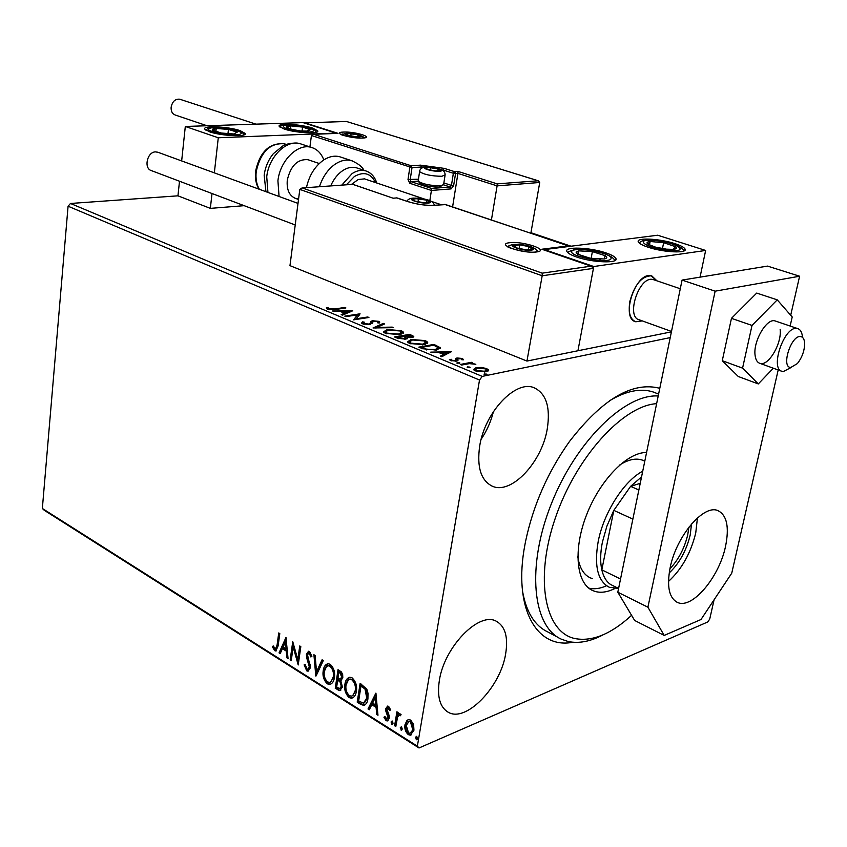 <?xml version="1.0" encoding="UTF-8"?>
<svg xmlns="http://www.w3.org/2000/svg" width="847" height="847" viewBox="0 0 847 847"><rect width="100%" height="100%" fill="white"/><g stroke="black" fill="none" stroke-linecap="round" stroke-linejoin="round"><path stroke-width="1.27" d="M572.868 642.238C536.479 649.585 512.763 607.871 524.971 544.505L525.606 541.212C533.218 505.225 547.829 472.012 569.438 441.552C602.365 398.99 632.487 381.245 659.792 388.297M522.44 590.634C526.093 611.841 534.51 625.584 547.691 631.883L558.194 637.495M479.677 446.125C476.755 467.269 480.99 480.63 492.382 486.231C511.281 494.923 541.805 462.398 547.236 429.058C550.635 407.142 546.188 393.347 533.885 387.651C515.527 379.784 484.717 412.362 479.677 446.125M481.149 439.275C486.856 430.752 490.953 421.52 493.441 411.578M439.349 680.501C436.967 696.647 439.911 707.213 448.169 712.2C465.839 722.999 500.397 687.235 505.606 654.117C508.369 637.283 505.267 626.325 496.321 621.243C479.254 611.153 444.252 646.801 439.349 680.501M714.085 599.792L709.733 619.041L707.817 621.931L419.021 747.975L44.245 510.275L42.35 508.465L68.078 206.213L70.492 203.471L177.955 195.826L210.342 208.373L244.169 205.683M481.276 367.439L486.739 368.583L488.571 370.457L485.977 371.801L475.294 370.891L473.452 369.567L476.056 367.672L481.276 367.439L481.181 368.032M460.27 364.475L471.345 362.315L472.679 362.865L471.059 363.183L475.834 364.284L469.354 363.649L461.604 365.036L460.27 364.475M462.367 358.472L463.351 359.827L461.626 359.689L461.096 358.768L457.655 358.842L457.941 360.61L456.66 361.118L450.657 360.568L449.397 359.615L451.25 359.266L451.885 360.25L455.284 360.578L456.035 360.24L455.686 358.482L456.978 357.985L462.367 358.472L462.218 359.742M422.664 348.731L418.81 347.122L433.992 344.401L440.387 347.768L436.491 350.055L422.664 348.731M394.49 336.947L409.726 334.353L413.791 336.407L411.991 337.487L407.238 337.413L407.746 338.006L405.904 339.149L397.719 338.302L394.49 336.947M373.029 327.958L383.257 323.406L384.57 323.946L376.841 327.397L392.225 327.111L393.548 327.662L373.029 327.958M345.957 316.63L344.782 316.143L360.07 313.813L356.365 318.747L367.736 316.979L368.921 317.477L353.644 319.848L357.36 314.893L345.957 316.63M334.607 308.964L344.75 307.472L345.904 307.948L335.603 309.473L327.471 309.113L326.423 307.673L328.191 307.747L329.038 308.88L334.607 308.964L334.512 309.621M70.492 203.471L482.239 376.396L670.231 337.604M571.026 246.212L530.942 232.713M352.67 310.754L342.442 315.158L341.161 314.629L344.538 313.231L340.282 311.452L332.532 311.008L352.648 310.923M362.696 323.861L361.584 323.035L362.558 321.871L364.305 322.156L363.543 323.088L364.189 323.575L368.974 324.073L370.086 323.67L370.806 321.384L372.511 320.759L378.821 321.352L379.795 322.072L379.276 323.003L377.402 322.771L377.868 322.04L377.254 321.595L373.771 321.246L370.15 324.581L362.696 323.861M387.312 329.515L401.393 330.69L403.564 332.246L399.668 334.607L385.47 333.4L383.405 331.897L387.312 329.515L387.195 330.309M411.219 339.456L425.438 340.632L427.714 342.262L423.902 344.697L409.556 343.48L407.386 341.902L411.219 339.456L411.091 340.293M451.335 351.569L441.806 356.746L440.387 356.153L443.542 354.512L438.799 352.543L430.774 352.13L451.292 351.791M457.147 362.505L459.921 363.024L456.978 363.215L457.147 362.505L457.02 363.236M467.364 366.783L470.159 367.302L467.205 367.503L467.364 366.783L467.237 367.513M484.262 373.845L487.089 374.374L484.124 374.586L484.262 373.845L484.135 374.586M407.015 720.384L408.73 719.558L410.7 720.098L413.601 724.471L413.95 730.22L410.308 735.196L408.265 734.624C405.406 731.893 404.326 728.558 405.014 724.619L407.015 720.384L408.423 719.611M394.617 725.741L396.904 711.787L398.111 712.539L397.772 714.603L399.403 713.386L401.086 714.656L400.271 715.789L399.255 715.069L397.561 717.144L395.814 726.493L394.617 725.741L395.464 725.381L397.624 712.242M388.635 706.377L390.615 709.797L389.726 710.559L387.947 708.007L386.973 709.288L389.207 715.81L389.249 718.203L387.227 720.956L386.084 720.628L383.945 717.218L384.834 716.361L386.888 719.029L388.042 717.525L385.808 710.993L385.777 708.621L387.608 706.08L388.635 706.377M360.695 704.355L357.212 702.152L360.134 683.349L366.793 689.109L368 693.217L367.916 698.807C367.503 702.322 366.116 704.524 363.755 705.392L360.695 704.355L361.553 704.016L358.069 701.824L357.212 702.152M335.243 688.293L338.038 669.67L341.299 671.872L342.654 674.36L342.813 677.695L340.822 680.819L342.421 687.033L339.827 690.644L335.243 688.293L336.09 687.976L338.779 670.125M315.804 676.044L313.909 654.731L315.105 655.472L316.545 671.65L322.082 659.792L323.3 660.544L316.09 675.938M291.252 660.565L290.182 659.887L292.744 641.624L297.805 659.633L299.743 645.954L300.823 646.632L298.218 664.959L293.157 646.981L291.252 660.565M277.085 645.043L278.737 632.953L279.796 633.609L278.112 645.89L275.847 650.994L274.746 650.665L272.459 646.96L273.179 645.901L275.529 648.95L277.085 645.043L277.943 644.758L279.489 633.418M42.35 508.465L417.37 746.154L479.518 380.038L68.078 206.213M285.979 637.442L288.054 658.553L286.9 657.823L286.286 651.099L282.422 648.675L280.209 653.598L279.055 652.878L285.979 637.442M306.73 670.835L304.126 664.831L305.142 664.45L306.921 668.897L307.789 669.141L309.346 667.034L306.582 657.42L306.423 654.265L308.53 651.248L309.579 651.534L311.876 656.361L310.86 656.965L309.293 653.418L308.668 653.238L307.525 654.869L310.436 667.743L307.969 671.184L306.73 670.835L307.577 670.528L304.984 664.524L304.126 664.831M323.215 670.708C323.713 666.79 325.312 664.45 328.033 663.688L330.171 664.27C333.845 667.817 335.253 672.253 334.385 677.589C333.877 681.433 332.299 683.741 329.631 684.492L327.355 683.847C323.776 680.31 322.389 675.927 323.215 670.708L324.062 670.39L327.609 663.752M344.92 684.27C345.428 680.342 347.069 678.002 349.832 677.229L352.077 677.833C355.835 681.443 357.275 685.943 356.365 691.321C355.846 695.175 354.226 697.494 351.516 698.256L349.144 697.589C345.47 693.979 344.062 689.543 344.92 684.27L345.767 683.942L349.356 677.304M375.899 693.111L377.974 715.249L376.693 714.445L376.089 707.393L371.812 704.704L369.292 709.765L368.022 708.971L375.899 693.111M391.039 722.004L392.299 721.051L393.04 723.264L392.225 724.344L391.039 722.004L392.129 720.966M400.25 727.806L401.52 726.853L402.261 729.076L401.436 730.156L400.25 727.806L401.34 726.758M415.454 737.388L416.756 736.424L417.507 738.669L416.671 739.759L415.454 737.388L416.555 736.329M482.239 376.396L479.518 380.038M417.37 746.154L419.021 747.975M656.912 393.442L653.196 391.981C640.554 387.937 625.933 390.901 609.342 400.875M276.577 650.708L274.746 650.665M275.603 650.369L273.316 646.663L272.459 646.96M275.9 648.823L277.943 644.758M287.98 657.664L286.9 657.823M287.747 657.516L287.144 650.803L286.286 651.099M287.144 650.803L283.269 648.379L282.422 648.675M280.495 652.952L279.055 652.878M279.912 652.582L286.244 638.479M286.095 648.95L286.953 648.654L286.307 641.603L285.45 641.899L283.131 647.087L286.095 648.95L285.45 641.899M291.357 659.792L290.182 659.887M291.04 659.591L293.348 643.148M300.484 646.42L298.663 659.337L297.805 659.633M298.472 663.18L294.015 646.684L293.157 646.981M308.414 668.918L310.193 666.727L309.346 667.034M310.193 666.727L310.097 664.704L309.25 665.011M310.097 664.704L307.44 657.113L306.582 657.42M307.44 657.113L307.281 653.969L306.423 654.265M307.281 653.969L308.573 651.248M311.675 656.489L310.15 653.122L309.293 653.418M310.15 653.122L309.123 653.079M307.969 671.184L308.784 670.888L307.577 670.528M316.577 674.89L314.84 655.303M322.643 660.131L317.392 671.343L316.545 671.65M330.849 684.122L327.355 683.847M328.213 683.529C324.623 679.993 323.247 675.62 324.062 670.39M330.595 682.079L334.12 676.562C334.798 672.349 333.686 668.791 330.785 665.911L327.937 665.806M333.263 676.88C333.94 672.656 332.839 669.098 329.938 666.218L328.213 665.763L326.54 666.483L324.327 671.396C323.66 675.567 324.75 679.072 327.598 681.93L329.441 682.438L331.082 681.729L333.263 676.88L334.12 676.562M330.785 665.911L329.938 666.218M340.759 690.316L338.165 690.146M339.012 689.818L336.09 687.976M340.261 688.357L342.146 686.006L340.875 681.56L338.546 679.866L337.688 680.183L336.651 687.097L339.679 688.579L341.299 686.324L340.018 681.888L337.688 680.183M340.674 679.04L342.527 676.711L340.907 672.698L339.732 671.967L338.874 672.285L337.974 678.267L340.166 679.23L341.669 677.028L340.049 673.016L338.874 672.285M340.907 672.698L340.049 673.016M342.527 676.711L341.669 677.028M340.875 681.56L340.018 681.888M342.146 686.006L341.299 686.324M352.776 697.864L349.144 697.589M349.991 697.261C346.317 693.661 344.92 689.214 345.767 683.942M352.511 695.8L356.068 690.273C356.778 686.006 355.655 682.407 352.68 679.474L349.705 679.368M355.221 690.601C355.931 686.335 354.798 682.735 351.833 679.792L350.023 679.315L348.329 680.046L346.052 684.969C345.364 689.183 346.476 692.74 349.398 695.652L351.314 696.181L352.977 695.472L355.221 690.601L356.068 690.273M352.68 679.474L351.833 679.792M358.069 701.824L360.864 683.804M364.835 705.022L361.553 704.016M364.475 702.851L367.598 697.748L365.862 688.749L361.849 685.678L360.991 686.006L358.662 700.956L363.479 703.201L366.751 698.076L365.015 689.077L360.991 686.006M365.862 688.749L365.015 689.077M367.598 697.748L366.751 698.076M377.9 714.317L376.693 714.445M377.54 714.095L376.947 707.054L376.089 707.393M376.947 707.054L372.659 704.365L371.812 704.704M369.62 709.108L368.022 708.971M368.868 708.632L376.153 693.968M375.899 705.138L376.746 704.799L376.121 697.409L375.263 697.748L372.616 703.084L375.899 705.138L375.263 697.748M390.488 709.913L389.281 707.796L388.434 708.134M389.281 707.796L388.424 707.817M388.053 720.606L386.084 720.628M386.941 720.278L384.803 716.869L383.945 717.218M387.354 718.838L388.9 717.176L388.042 717.525M388.9 717.176L388.826 715.673L387.979 716.022M388.826 715.673L387.788 713.449L386.941 713.799M387.788 713.449L386.656 710.654L385.808 710.993M386.656 710.654L386.624 708.272L385.777 708.621M386.624 708.272L387.672 706.08M392.786 723.952L391.78 724.217M392.627 723.867L391.886 721.655M399.424 713.386L397.772 714.603M400.822 715.027L399.763 715.196M400.62 714.847L399.53 714.953M402.018 729.754L400.991 730.029M401.838 729.669L401.097 727.446M411.441 734.783L408.265 734.624M409.112 734.264C406.264 731.533 405.173 728.208 405.861 724.259L405.014 724.619M405.861 724.259L407.862 720.024M410.975 732.909L413.58 729.108L411.25 721.475L408.942 721.485M412.733 729.458L410.403 721.824L409.059 721.464L406.221 725.381L408.55 732.899L409.99 733.28L413.58 729.108M411.25 721.475L410.403 721.824M417.253 739.357L416.216 739.632M417.052 739.262L416.3 737.017M344.655 308.139L344.75 307.472M326.984 308.88L328.033 308.922L328.191 307.747M328.033 308.922L328.287 308.17M328.382 309.43L328.509 308.53M328.943 309.568L329.038 308.88M344.38 314.353L344.538 313.231M349.006 311.971L350.15 311.961M344.485 313.57L345.375 313.941M345.608 312.787L349.102 311.336L342.347 311.431L345.608 312.787L345.449 313.909M348.943 312.458L349.102 311.336M342.23 312.268L342.347 311.431M357.286 315.391L359.372 315.073M356.269 319.435L356.365 318.747M367.63 317.678L367.736 316.979M354.152 319.764L357.36 314.893M361.86 323.395L362.558 321.871M362.389 323.067L363.522 323.247M364.083 324.306L364.189 323.575M368.879 324.708L368.974 324.073M369.948 324.613L370.086 323.67M370.15 324.581L370.372 323.31M370.531 322.696L370.806 321.384M370.637 322.569L372.331 321.955L372.511 320.759M377.847 322.262L378.651 322.538L378.821 321.352M378.651 322.538L379.361 322.929M372.394 323.353L372.489 322.707M375.454 328.001L383.077 324.602L383.257 323.406M376.756 327.98L376.841 327.397M392.14 327.694L392.225 327.111M401.234 331.759L401.393 330.69M401.425 331.982L403.299 333.273M383.49 332.066L385.681 331.018M385.311 332.437L385.3 333.326M401.076 334.321L401.457 332.913M398.439 334.099L401.563 332.225L399.9 330.965L388.54 330.023L385.385 331.939L387.005 333.115L398.439 334.099L398.334 334.798M386.888 333.898L387.005 333.115M396.502 337.784L397.243 337.667M403.765 336.545L404.485 336.428M409.588 335.211L409.726 334.353M412.002 335.296L411.811 336.513L413.167 337.17M407.216 338.768L407.238 337.413M405.713 339.181L405.829 338.144M404.548 339.308L405.882 337.815L407.132 338.122M410.7 335.666L409.419 335.137L404.559 335.963L410.71 336.979L411.801 336.375L410.7 335.666M410.615 337.635L410.71 336.979M405.046 337.127L405.194 336.227M404.421 336.831L404.559 335.963M405.882 337.815L402.992 336.227L397.307 337.201L404.654 338.631M398.609 338.62L398.736 337.794M397.179 338.069L397.307 337.201M425.279 341.69L425.438 340.632M425.543 341.976L427.449 343.331M407.46 342.05L409.726 340.96M409.323 342.41L409.313 343.374M425.162 344.422L425.575 342.982M422.632 344.168L425.692 342.241L423.955 340.928L412.478 339.975L409.387 341.944L411.081 343.194L422.632 344.168L422.526 344.898M410.964 343.988L411.081 343.194M420.8 347.958L421.584 347.821M433.865 345.258L433.992 344.401M438.153 347.471L439.72 348.392L439.921 347.175M437.814 349.758L438.217 348.318M433.728 345.205L421.647 347.376L426.835 349.303L435.21 349.515L438.312 347.725L433.728 345.205M421.51 348.255L421.647 347.376M435.083 350.266L435.21 349.515M426.729 350.012L426.835 349.303M441.605 356.661L443.341 355.751L443.542 354.512M440.165 353.104L440.821 353.083M447.703 352.892L449.27 352.85M443.479 354.872L444.347 355.232L447.608 353.517L447.809 352.288L440.916 352.479L444.548 353.993L447.809 352.288M444.347 355.232L444.548 353.993M440.768 353.358L440.916 352.479M457.539 359.996L457.613 359.128L456.766 359.223L456.978 357.985M457.454 360.091L457.613 360.833M450.435 360.473L450.975 360.695M451.769 360.938L451.885 360.25M455.167 361.277L455.284 360.578M455.866 361.235L456.035 360.24M455.591 359.075L455.686 358.482M455.813 359.509L456.766 359.223M459.402 363.427L459.519 362.728M471.207 363.151L471.345 362.315M469.63 367.714L469.746 366.995M486.559 369.631L486.739 368.583M486.665 369.895L488.221 370.933M473.6 369.811L475.548 368.996M475.876 368.752L476.056 367.672M475.643 370.023L475.114 370.806M486.231 371.748L486.517 370.414M484.611 371.24L486.623 369.768L485.384 368.847L477.39 368.233L475.358 369.641L476.66 370.615L484.611 371.24L484.473 372.024M476.533 371.335L476.66 370.615M486.538 374.798L486.665 374.067M642.291 320.897L635.79 321.775C630.073 319.361 628.103 312.554 629.872 301.352C634.668 284.285 641.952 275.783 651.724 275.836L656.954 280.833L650.877 275.667C635.324 272.205 620.226 318.631 635.79 321.775L642.291 320.897M576.394 256.927C571.09 255.074 567.956 253.317 566.992 251.644C563.477 246.35 589.914 247.282 606.018 252.925C611.502 254.788 614.763 256.588 615.801 258.324C619.602 263.618 592.582 262.729 576.394 256.927M674.868 243.629C659.379 238.473 635.229 237.382 638.416 242.062C639.39 243.671 642.64 245.397 648.177 247.239C663.752 252.522 688.42 253.592 684.979 248.902C683.942 247.239 680.564 245.482 674.868 243.629M705.646 250.458L593.789 266.519L544.399 249.59L657.664 235.222L705.646 250.458L700.056 277.149M593.789 266.519L577.929 350.753L671.406 331.855M312.437 128.045L317.678 130.798C320.24 134.239 295.73 133.011 284.264 129.062L279.224 126.383C276.874 122.931 300.992 124.181 312.437 128.045M209.474 131.772C221.141 136.007 247.853 137.172 245.09 133.381L240.167 130.66C228.521 126.51 202.242 125.314 204.773 129.115L209.474 131.772M218.282 137.765L185.313 126.457L302.993 122.603L335.994 133.085L218.282 137.765L214.333 172.862M212.015 193.529L210.342 208.373M185.313 126.457L181.66 160.93M179.5 181.237L177.955 195.826M790.812 367.471L797.387 363.564C802.109 357.487 804.534 350.764 804.65 343.406C804.406 339.245 803.062 336.958 800.606 336.577C791.109 334.83 780.754 367.609 790.812 367.471M791.193 367.471L783.231 371.589L782.205 371.41C769.5 369.154 784.216 325.883 796.889 328.435L797.599 328.562C800.468 329.451 802.109 332.395 802.511 337.402M653.937 279.806L652.486 279.415C638.892 276.44 625.679 317.074 639.284 319.817L671.491 331.442M452.605 206.859L457.92 173.402L497.104 185.874L497.178 183.863L538.269 180.771L539.73 182.476L497.104 185.874L491.429 219.934M539.73 182.476L530.857 233.221M537.845 180.676L346.497 121.481L304.994 122.879L338.027 133.36L313.316 134.313L311.421 135.509L309.928 146.933M313.676 134.334L411.113 165.737L420.536 165.154L444.326 168.394L454.638 171.676L458.036 171.443L457.92 173.402L455.548 173.561L453.621 185.705L451.102 188.892L431.409 190.448L429.821 200.739M304.994 122.879L303.999 122.931M338.027 133.36L337.032 133.403M421.203 168.542L421.425 167.028L412.013 167.632L411.113 165.737L409.832 167.335L408.01 179.5L409.81 183.28L431.409 190.448L431.547 188.458L450.191 186.996L443.606 184.847M352.85 184.339L301.998 187.981L299.817 189.379L289.97 265.64L526.95 361.066L577.929 350.753L593.44 268.351L542.175 275.783L526.95 361.066M301.998 187.981L352.86 184.339L393.135 198.219L352.871 184.402M393.072 198.198L397.052 197.902L393.135 198.219M302.474 188.013L542.207 273.158L542.175 275.783L299.817 189.379M542.207 273.158L591.121 266.159L593.44 268.351M591.121 266.159L543.128 249.696M541.805 249.24L568.263 245.895L569.629 246.392M414.797 198.526L412.743 199.045L415.231 201.131L423.553 202.719L429.323 202.221L426.761 200.146L414.797 198.526M426.93 202.782L429.323 202.221L426.761 200.146L418.513 198.558L412.743 199.045L414.056 200.665M426.359 202.804L426.761 200.146M418.005 201.893L418.513 198.558M427.312 167.325L425.469 167.727L427.777 169.485L435.337 170.903L440.535 170.554L438.164 168.807L427.312 167.325M440.249 170.702L438.164 168.807L430.657 167.399L425.469 167.727L426.877 169.146M442.695 185.366L438.862 187.049C430.742 187.039 424.432 185.821 419.943 183.375L419.614 182.952M418.259 180.4L418.513 181.491C423.712 184.318 431.017 185.737 440.429 185.747L443.712 184.635M437.825 171.009L438.164 168.807M430.244 170.131L430.657 167.399M347.895 133.445L346.031 133.762L347.863 135.255L354.829 136.547L359.922 136.335L358.037 134.842L347.895 133.445M359.784 136.399L358.037 134.842L351.113 133.561L346.031 133.762L347.143 135.001M357.783 136.663L358.037 134.842M350.785 135.975L351.113 133.561M515.855 244.847L513.875 245.535L517.104 248.044L526.283 249.833L532.138 249.092L528.835 246.593L519.74 244.825L515.855 244.847M528.92 249.897L532.138 249.092L528.835 246.593L519.74 244.825L513.875 245.535L515.749 247.504M528.253 249.907L528.835 246.593M519.084 248.637L519.74 244.825M667.245 249.314L673.323 249.378C676.541 248.965 677.177 248.044 675.218 246.593L663.646 242.687L650.147 241.501C646.886 241.882 646.187 242.793 648.05 244.232L654.922 247.049L667.245 249.314M666.409 249.166L673.323 249.378L675.218 246.593L663.646 242.687L650.147 241.501L648.05 244.232L655.663 247.197L666.409 249.166M662.439 248.69L663.646 242.687M649.48 244.889L650.147 241.501M300.579 130.967L308.064 131.137L310.33 129.739L302.57 127.082L290.754 125.896C287.366 125.991 285.968 126.478 286.561 127.368L290.373 129.104L300.579 130.967M306.265 131.232L310.33 129.739L302.57 127.082L290.754 125.896L286.561 127.368L293.009 129.771M302.061 131.094L302.57 127.082M290.362 129.009L290.754 125.896M212.819 129.072L212.639 130.258L221.416 133.032L233.761 133.985L237.213 132.153L228.446 129.411L216.239 128.458L212.819 129.072M233.761 133.985L237.213 132.153L228.446 129.411L216.239 128.458L212.639 130.258L220.252 132.82M227.938 133.868L228.446 129.411M215.879 131.613L216.239 128.458M576.045 252.12L577.516 254.142L585.393 257.16L590.327 258.25L604.218 259.002C607.246 258.367 607.553 257.255 605.129 255.656L592.392 251.623L578.67 250.85L576.045 252.12M578.025 252.893L577.516 254.142L590.327 258.25L604.218 259.002L605.129 255.656L592.392 251.623L578.67 250.85L578.025 252.893M591.121 258.377L592.392 251.623M578.014 254.365L578.67 250.85M298.589 198.897L295.645 198.452C289.303 195.858 286.519 189.76 287.281 180.157C290.648 165.705 297.551 158.887 307.98 159.702L319.255 163.513M279.065 196.483L277.922 180.782C279.997 160.538 297.922 142.942 311.463 147.431C317.149 149.167 321.267 153.318 323.829 159.892M357.529 168.161L356.354 167.77C352.045 166.626 347.577 167.526 342.94 170.469C337.773 173.942 333.686 179.088 330.679 185.927M425.078 199.267L364.506 178.865L358.186 179.532L351.41 184.445M341.087 157.214L339.679 156.748C334.607 155.414 329.345 156.451 323.903 159.85C315.052 165.959 309.229 175.234 306.434 187.663M207.017 125.748L175.16 114.98C172.269 113.847 170.925 111.275 171.126 107.251C172.365 101.46 175.223 98.771 179.723 99.205L180.072 99.321M295.222 224.974L151.497 170.649C143.471 168.595 147.092 151.782 155.562 151.888L158.071 152.322M775.778 321.161L775.132 320.939C766.81 317.773 753.015 341.277 755.079 355.242C755.63 359.806 757.26 362.516 759.971 363.384C768.324 366.603 781.993 343.501 780.151 329.398M790.135 326.031L792.21 316.979L777.239 299.849L756.71 293.083L731.459 318.334L722.269 360.706L738.277 376.513L758.298 383.935L773.332 368.212M777.239 299.849L752.02 325.428L731.459 318.334M752.02 325.428L742.565 368.138L722.269 360.706M742.565 368.138L758.298 383.935M668.495 581.434C681.655 569.375 690.739 553.239 695.736 533.017L697.441 517.941M670.157 567.628C666.621 586.463 669.077 598.067 677.526 602.439C692.063 609.522 719.145 577.368 725.519 546.463C729.436 527.067 726.906 515.124 717.907 510.625C703.783 503.965 676.298 536.236 670.157 567.628M790.696 315.253L799.61 276.228L715.133 291.177L647.902 607.193L664.186 635.43L700.988 619.517L731.744 573.175L778.192 369.959M664.186 635.43L634.647 620.459L617.812 592.222L647.902 607.193M799.61 276.228L767.509 266.096L682.068 280.092L617.812 592.222M715.133 291.177L682.068 280.092M656.626 403.659C622.894 405.692 575.907 457.242 555.261 518.248C534.277 579.221 544.896 632.497 575.092 638.596C592.402 641.772 611.238 634.011 631.576 615.314M603.223 634.763C590.539 641.507 578.861 643.752 568.178 641.518L561.413 639.21C532.53 626.685 526.336 566.664 551.217 504.134C575.791 441.541 624.895 393.717 658.204 395.983M644.122 460.874L642.386 460.133C635.864 457.878 628.315 459.498 619.739 464.982M588.707 588.104C594.054 589.448 599.951 588.686 606.399 585.828M614.837 588.549C607.691 592.085 601.201 593.069 595.356 591.513L592.964 590.666C576.299 583.827 572.858 550.105 586.484 515.082C599.93 480.027 627.278 452.107 646.579 452.489M577.802 556.648C579.422 567.765 583.668 574.869 590.571 577.961L592.424 578.617M691.533 523.965L690.199 535.029C686.366 550.688 679.358 563.34 669.183 572.985M669.913 568.824C678.574 559.581 684.524 548.21 687.753 534.722L688.876 527.215M618.511 588.411L609.321 587.278C597.738 581.254 594.022 566.04 598.173 541.614C603.604 512.837 623.995 480.852 642.725 471.207M641.539 476.935L630.602 486.337L613.81 510.37L606.886 526.156L602.397 542.144C600.301 552.837 600.11 562.069 601.815 569.851C603.424 576.754 606.346 581.635 610.581 584.483L613.969 586.166M632.857 519.105L613.81 510.37L601.815 569.851L620.533 579.02M640.226 483.351L630.602 486.337L638.86 489.99M610.581 584.483L618.585 588.453M308.721 660.639L307.863 660.946M339.107 680.226L338.26 680.543M362.611 686.144L361.754 686.472M436.364 346.338L436.501 345.438M422.886 348.826L423.024 347.948M457.634 360.822L457.835 359.615M343.533 132.068C355.158 131.433 375.041 137.648 362.505 138.061C350.658 138.728 330.753 132.386 343.533 132.068M364.591 137.765L363.014 136.78M343.003 133.911L341.066 134.429M418.217 181.163L411.081 181.681L410.192 179.797L412.013 167.632L311.421 135.509M458.036 171.443L497.178 183.863M408.01 179.5L418.439 179.204M443.002 170.427L441.012 169.379M425.395 167.007L421.425 167.028L420.536 165.154M443.87 182.941L451.451 185.408L453.367 173.264L443.066 169.982L444.326 168.394M409.81 183.28L411.081 181.681L431.547 188.458M455.548 173.561L454.638 171.676L453.367 173.264L455.548 173.561M453.621 185.705L451.451 185.408L450.191 186.996L451.102 188.892M536.458 251.961C522.906 253.973 494.775 244.137 509.714 242.718C522.98 240.813 550.931 250.352 536.458 251.961M511.196 244.963L507.289 246.53M538.11 251.453L535.304 249.082M568.263 245.895L445.151 204.413L434.85 205.323C426.285 205.726 417.402 204.519 408.233 201.724L396.544 197.87M397.635 198.092L408.233 201.724M408.805 201.914L408.508 201.745C417.476 204.487 426.179 205.662 434.585 205.27L434.85 205.323M406.983 201.226C407.841 199.363 409.948 198.325 413.294 198.103C421.88 198.304 433.537 199.532 434.31 205.302L445.691 204.593M444.601 204.381L568.845 246.022M413.971 198.24C405.173 198.812 420.017 203.883 428.127 203.036C436.787 202.412 421.975 197.425 413.971 198.24M426.549 167.081C418.63 167.452 432.182 171.825 439.477 171.221C447.29 170.798 433.759 166.488 426.549 167.081M418.164 181.057L419.593 171.623C419.89 168.807 422.018 167.261 425.967 166.965L441.34 169.516C443.775 170.554 445.035 172.322 445.141 174.821L441.901 176.282C431.367 176.123 423.923 174.567 419.593 171.623L419.699 170.967M347.228 133.233C339.499 133.434 351.579 137.278 358.747 136.875C366.38 136.632 354.311 132.852 347.228 133.233M514.912 244.518C505.892 245.397 522.948 251.337 531.154 250.13C539.994 249.177 523.001 243.343 514.912 244.518M668.823 250.416C691.639 252.544 676.234 242.157 654.646 240.516C632.116 238.282 646.43 248.647 668.823 250.416M301.172 131.645C320.992 133.72 314.946 127.272 295.815 125.515C276.291 123.387 281.49 129.803 301.172 131.645M209.431 128.469C202.592 131.296 235.667 137.14 240.537 133.953C246.773 131.073 214.619 125.42 209.431 128.469M571.757 251.337C568.686 256.577 610.613 264.222 611.047 258.483C613.27 253.168 572.816 245.842 571.757 251.337M301.596 144.181L300.187 143.715C286.625 139.215 268.753 156.674 266.731 176.79L267.938 192.417M285.651 144.212L284.465 143.81C270.119 142.667 260.707 151.888 256.228 171.486C255.466 178.431 256.503 184.371 259.351 189.283M319.446 186.732C322.845 176.483 328.255 168.839 335.698 163.799C341.15 160.369 346.402 159.31 351.473 160.644L352.648 161.025M341.786 185.133L352.119 173.571C356.756 170.607 361.235 169.686 365.533 170.829C370.933 172.544 374.681 176.578 376.756 182.941M375.465 182.507C370.817 173.243 363.808 171.242 354.417 176.483L346.37 184.805M490.561 485.363L492.382 486.231M446.867 711.406L448.169 712.2M275.847 650.994L276.461 650.782M308.668 653.238L309.526 652.931M329.631 684.492L330.478 684.175M328.213 665.763L329.07 665.456M339.827 690.644L340.674 690.326M351.516 698.256L352.373 697.928M350.023 679.315L350.88 678.998M363.755 705.392L364.602 705.064M387.947 708.007L388.805 707.658M387.227 720.956L388.042 720.617M399.255 715.069L400.102 714.72M410.308 735.196L411.155 734.836M409.059 721.464L409.906 721.115M363.543 323.088L363.395 324.115M403.564 332.246L403.437 333.115M385.385 331.939L385.205 333.146M411.78 336.555L411.621 337.54M427.714 342.262L427.566 343.204M409.387 341.944L409.207 343.173M440.387 347.768L440.26 348.562M463.351 359.266L463.256 359.816M457.655 359.287L457.454 360.526M458.005 359.933L457.888 360.653M451.197 359.71L451.028 360.716M488.571 369.917L488.433 370.7M475.358 369.641L475.156 370.827M684.651 250.543L684.979 248.902M615.441 260.188L615.801 258.324M317.572 131.571L317.678 130.798M244.984 134.218L245.09 133.381M797.599 328.562L775.132 320.939M680.279 288.753L653.249 279.574M430.848 201.215L441.128 204.688M294.809 198.145L298.515 199.49M781.59 371.187L759.346 363.162M364.729 137.828L362.325 138.019C355.009 138.675 339.901 134.864 340.865 134.313M304.666 122.857L346.497 121.481L538.269 180.771M313.316 134.313L337.678 133.339M537.993 251.104L536.119 251.898C527.332 253.74 505.521 247.08 507.724 246.593L507.565 246.71M542.419 249.378L591.757 266.307M428.286 202.518L428.91 202.444M419.943 183.375L418.513 181.491M443.659 184.233L445.035 175.467M363.861 137.892C361.034 134.747 355.327 133.17 346.751 133.148L341.775 134.779M537.167 251.718C536.564 246.721 522.811 243.968 514.023 244.349C510.9 244.815 508.983 245.672 508.274 246.932M530.54 249.6L531.471 249.516M670.623 249.378L671.47 249.484M683.73 251.061C683.931 249.293 680.977 247.176 674.868 244.719C667.298 242.263 660.459 240.813 654.35 240.379C640.48 239.606 640.935 241.85 639.178 242.973M655.663 247.197L654.922 247.049M316.609 132.143C313.623 129.962 318.133 128.945 295.719 125.441C283.872 125.049 278.652 125.642 280.092 127.241M291.357 129.337L290.373 129.104M307.154 131.116L308.064 131.137M244.021 134.842C244.412 133.413 240.887 131.687 233.454 129.655C221.808 127.378 213.338 126.997 208.044 128.49L205.652 130.025M234.196 133.89L234.778 133.9M217.785 132.227L216.758 132.005M614.562 260.728C615.102 255.116 582.778 244.455 568.443 251.866L567.734 252.575M599.634 259.108L600.809 259.267M586.039 257.244L585.393 257.16M311.463 147.431L300.187 143.715C293.348 141.841 283.967 144.784 283.11 145.695L273.306 153.72C268.277 159.956 265.227 167.134 264.169 175.255L265.947 191.697M286.117 144.371L284.465 143.81C269.558 142.55 259.944 151.655 255.593 171.115C254.831 178.103 255.963 184.117 258.97 189.146M339.679 156.748L351.473 160.644C358.133 163.556 362.294 166.774 363.945 170.3M365.533 170.829L356.354 167.77M179.723 99.205L255.953 124.149M157.584 152.142L298.006 203.396M677.526 602.439L676.351 601.868M658.595 394.109L653.196 391.981M592.964 590.666L591.1 589.724M644.789 461.16L642.386 460.133"/></g></svg>
